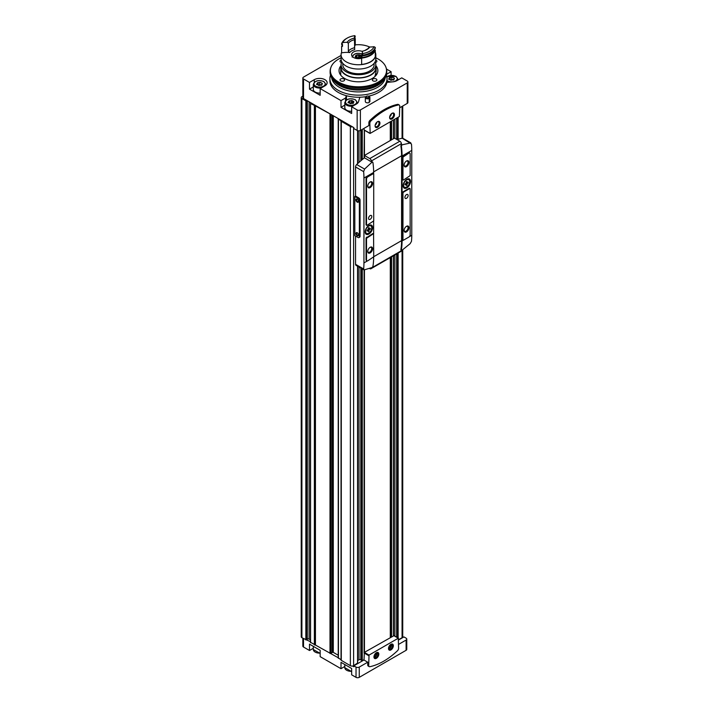 <?xml version="1.0" encoding="UTF-8"?>
<svg xmlns="http://www.w3.org/2000/svg" width="713" height="713" viewBox="0 0 713 713"><rect width="100%" height="100%" fill="white"/><g stroke="black" fill="none" stroke-linecap="round" stroke-linejoin="round"><path stroke-width="1.07" d="M386.865 82.396L392.827 81.835A7.54 4.349 0 0 0 396.981 80.614L401.749 77.86L407.239 81.032A2.282 1.319 0 0 1 407.907 81.959L407.907 102.485A2.282 1.319 0 0 1 407.239 103.412L399.726 107.752M341.081 55.427L303.524 77.111A2.282 1.319 0 0 0 302.847 78.047A2.282 1.319 0 0 0 303.524 78.974L309.495 82.432L314.264 79.678A7.54 4.349 0 0 1 322.481 78.733A7.54 4.349 0 0 1 327.133 82.753A7.54 4.349 0 0 1 324.923 85.836L320.164 88.581L341.001 100.613L341.001 107.333L351.661 113.492L351.661 106.772L356.429 104.018A7.54 4.349 0 0 0 358.55 101.62L359.815 97.218M351.661 106.772L357.16 109.945A2.282 1.319 0 0 0 360.386 109.945L407.239 82.895A2.282 1.319 0 0 0 407.907 81.959M369.887 101.406A2.282 1.319 180 0 1 369.895 101.522A2.282 1.319 180 0 1 369.887 101.638L369.227 101.602M368.978 98.011L368.978 96.923A1.373 0.793 180 0 0 368.978 96.861A1.373 0.793 180 0 0 367.614 96.068A1.373 0.793 180 0 0 366.241 96.861A1.373 0.793 180 0 0 367.088 97.592A1.373 0.793 180 0 0 368.576 97.414L369.227 98.447L369.227 102.458A2.282 1.319 180 0 1 366.74 102.743A2.282 1.319 180 0 1 365.323 101.522L365.323 97.512A2.282 1.319 180 0 1 365.992 96.576L366.562 96.255A1.488 0.856 180 0 1 368.657 96.255A1.488 0.856 180 0 1 369.093 96.932L369.887 97.628L369.887 101.638M391.089 75.311L391.089 71.701L386.615 74.277M391.089 71.701L386.508 69.063M346.366 95.694L345.538 98.002L341.001 100.613M309.495 82.432L309.495 89.143L320.164 95.301L320.164 88.581M302.847 78.047L302.847 97.636A2.282 1.319 0 0 0 303.524 98.563L353.844 127.618L353.844 128.554L357.16 130.461A2.282 1.319 0 0 0 360.386 130.461L368.871 125.568L368.871 122.752A2.282 1.319 -60 0 1 369.994 120.328A63.974 36.933 -60 0 1 397.64 104.365A2.282 1.319 -60 0 1 398.282 104.454L399.253 105.016A2.282 1.319 120 0 0 398.603 104.927A63.974 36.933 120 0 0 370.965 120.889A2.282 1.319 120 0 0 369.842 123.313L370.163 133.402L399.405 116.522L399.726 106.059A2.282 1.319 120 0 0 399.253 105.016M344.816 666.477L341.001 668.678L341.001 662.332L351.661 668.491L351.661 674.828L356.028 677.35A2.282 1.319 0 0 0 359.254 677.35L406.107 650.301A2.282 1.319 0 0 0 406.775 649.365L406.775 639.106A2.282 1.319 0 0 0 406.107 638.18L403.932 636.914L398.594 639.998M313.31 648.286L309.495 650.488L309.495 644.142L320.164 650.301L320.164 656.646L341.001 668.678M302.847 638.251L302.847 646.103A2.282 1.319 0 0 0 303.524 647.039L309.495 650.488M403.121 637.386L402.667 637.119A2.282 1.319 0 0 0 402.738 636.771L402.738 249.71M364.022 659.953L353.844 665.835L356.028 667.092A2.282 1.319 0 0 0 359.254 667.092L367.739 662.199L367.739 665.006A2.282 1.319 120 0 0 368.211 666.049L369.182 666.61A2.282 1.319 120 0 0 369.833 666.7A63.974 36.933 120 0 0 397.48 650.737A2.282 1.319 120 0 0 398.594 648.313L398.273 638.224L369.031 655.104L368.71 665.568A2.282 1.319 120 0 0 369.182 666.61M353.844 665.835L353.844 666.762L352.579 666.031A2.282 1.319 0 0 0 353.603 665.692L357.543 663.045M310.565 642.333L338.229 657.742M302.847 96.157L301.902 96.701A2.282 1.319 0 0 0 301.234 97.636L301.234 636.771A2.282 1.319 0 0 0 301.902 637.707L310.431 641.7M388.514 648.26A2.807 1.622 120 0 0 389.084 649.311A2.807 1.622 120 0 0 391.892 647.689A2.807 1.622 120 0 0 391.892 644.445A2.807 1.622 120 0 0 390.697 644.472M389.458 648.545A2.807 1.622 -60 0 1 389.432 648.563A2.807 1.622 -60 0 1 388.656 648.821M391.259 644.32A2.807 1.622 -60 0 1 391.41 645.113A2.807 1.622 -60 0 1 391.41 645.149L391.41 645.185A2.727 1.578 120 0 0 391.223 644.32M389.432 648.563L389.485 648.527A2.727 1.578 120 0 0 391.41 645.185M373.969 656.655A2.807 1.622 120 0 0 374.539 657.707A2.807 1.622 120 0 0 377.355 656.085A2.807 1.622 120 0 0 377.355 652.841A2.807 1.622 120 0 0 376.152 652.867M374.102 657.181A2.727 1.578 120 0 0 374.949 656.923L374.886 656.949A2.807 1.622 -60 0 1 374.886 656.949A2.807 1.622 -60 0 1 374.12 657.217M376.714 652.716A2.807 1.622 -60 0 1 376.874 653.509A2.807 1.622 -60 0 1 376.874 653.545M391.829 113.447A2.807 1.622 -60 0 1 393.023 113.42A2.807 1.622 -60 0 1 393.451 115.666A2.807 1.622 -60 0 1 391.615 118.144A2.807 1.622 -60 0 1 390.216 118.278A2.807 1.622 -60 0 1 389.646 117.226M377.284 121.843A2.807 1.622 -60 0 1 378.478 121.807A2.807 1.622 -60 0 1 378.915 124.062A2.807 1.622 -60 0 1 377.079 126.54A2.807 1.622 -60 0 1 375.671 126.673A2.807 1.622 -60 0 1 375.1 125.622M398.594 639.713L402.07 637.707A2.282 1.319 0 0 0 402.667 637.119M357.676 660.541L359.013 659.766A1.141 0.66 0 0 1 360.814 659.899L362.266 660.693L364.022 659.677M338.354 118.679L341.295 121.308L350.368 126.549A2.282 1.319 0 0 0 352.579 126.887M315.449 645.06L315.449 105.916L330.885 114.365M311.171 102.984L310.565 103.563L315.449 105.916M301.234 97.636A2.282 1.319 0 0 0 301.902 98.563L305.841 100.845L306.857 100.488M341.162 121.121L341.162 660.265L350.368 665.692A2.282 1.319 0 0 0 352.579 666.031M391.571 636.682L391.571 256.832M391.571 139.793L391.571 121.041M338.354 657.823L341.028 659.828L341.028 120.684M364.102 652.662L364.102 269.986M364.102 158.054L364.343 130.042M390.679 637.19L390.679 257.348M390.679 140.309L390.679 121.558M310.431 639.828L309.094 639.062A1.141 0.66 0 0 0 307.294 639.196L306.857 639.632M330.885 653.509L332.24 652.431L332.24 115.149M338.229 655.229L333.292 652.377L332.24 652.431M364.441 652.342L364.441 270.013M364.441 155.452L364.441 130.256M390.296 637.422L390.296 257.571M390.296 140.532L390.296 121.78M364.281 652.44L364.281 270.022M364.432 156.771L364.281 130.167M398.594 644.383L406.107 640.042A2.282 1.319 0 0 0 406.775 639.106M393.915 635.702L364.343 652.395L364.022 660.051L367.739 662.199M364.022 128.367L364.12 130.069L369.931 133.429M392.052 118.902A3.431 1.979 -60 0 1 389.628 117.502A3.431 1.979 -60 0 1 392.052 113.305A3.431 1.979 -60 0 1 394.476 114.704A3.431 1.979 -60 0 1 392.052 118.902M377.516 127.297A3.431 1.979 -60 0 1 375.091 125.898A3.431 1.979 -60 0 1 377.516 121.7A3.431 1.979 -60 0 1 379.94 123.099A3.431 1.979 -60 0 1 377.516 127.297M390.92 644.329L390.92 644.329A3.431 1.979 120 0 0 388.505 648.527A3.431 1.979 120 0 0 390.92 649.926A3.431 1.979 120 0 0 393.344 645.728A3.431 1.979 120 0 0 390.92 644.329L390.483 644.579M376.384 652.725L376.384 652.725A3.431 1.979 120 0 0 373.96 656.923A3.431 1.979 120 0 0 376.384 658.322A3.431 1.979 120 0 0 378.808 654.124A3.431 1.979 120 0 0 376.384 652.725L375.947 652.974M376.856 122.181A2.727 1.578 -60 0 1 375.181 125.087M375.698 123.697L376.161 122.957M391.401 113.786A2.727 1.578 -60 0 1 389.726 116.691M390.234 115.301L390.697 114.57M374.031 656.227L374.949 656.308L376.161 654.801L375.787 653.153M374.949 656.923A2.727 1.578 120 0 0 376.874 653.58A2.727 1.578 120 0 0 376.678 652.716M388.567 647.832L389.485 647.912L390.697 646.406L390.332 644.757M388.638 648.785A2.727 1.578 120 0 0 389.485 648.527M389.485 645.711L390.697 646.406M388.656 647.44L389.485 647.912M374.949 654.097L376.161 654.801M374.12 655.835L374.949 656.308M344.816 105.132L341.001 107.333M346.473 95.72L346.473 99.945M351.661 111.273A6.283 3.627 180 0 1 344.816 107.663L344.816 102.619A6.283 3.627 180 0 0 352.81 106.112M320.164 93.082A6.283 3.627 180 0 1 313.31 89.473L313.31 84.437A6.283 3.627 180 0 0 321.305 87.922M313.31 86.941L309.495 89.143M352.4 103.037L352.4 100.667A1.123 0.651 0 0 0 352.4 100.667A1.123 0.651 0 0 0 353.55 101.308L353.871 102.004A1.123 0.651 0 0 0 353.283 102.574A1.123 0.651 0 0 0 353.452 102.913L352.57 103.421A1.123 0.651 0 0 0 351.001 103.661L349.798 103.492A1.123 0.651 0 0 0 349.798 103.456A1.123 0.651 0 0 0 348.648 102.815L347.989 102.449L348.327 102.119A1.123 0.651 0 0 0 348.915 101.549A1.123 0.651 0 0 0 348.746 101.21L349.628 100.702A1.123 0.651 0 0 0 351.197 100.462L352.4 100.64L352.4 103.02A1.123 0.651 0 0 0 352.4 103.037A1.123 0.651 0 0 0 352.659 103.447M320.895 82.458A1.123 0.651 0 0 0 320.895 82.476A1.123 0.651 0 0 0 322.044 83.127L322.374 83.813A1.123 0.651 0 0 0 321.786 84.384A1.123 0.651 0 0 0 321.946 84.722L321.073 85.23A1.123 0.651 0 0 0 319.495 85.48L318.292 85.302A1.123 0.651 0 0 0 318.292 85.275A1.123 0.651 0 0 0 317.142 84.624L316.483 84.259L316.822 83.929A1.123 0.651 0 0 0 317.41 83.359A1.123 0.651 0 0 0 317.24 83.02L318.123 82.512A1.123 0.651 0 0 0 319.691 82.271L320.895 82.45M392.952 77.236A1.123 0.651 0 0 0 392.952 77.254A1.123 0.651 0 0 0 394.102 77.895L394.423 78.59A1.123 0.651 0 0 0 393.834 79.161A1.123 0.651 0 0 0 394.004 79.499L393.121 80.008A1.123 0.651 0 0 0 391.553 80.257L390.35 80.079A1.123 0.651 0 0 0 390.35 80.052A1.123 0.651 0 0 0 389.2 79.401L388.54 79.036L388.879 78.706A1.123 0.651 0 0 0 389.467 78.136A1.123 0.651 0 0 0 389.298 77.797L390.18 77.289A1.123 0.651 0 0 0 391.749 77.049L392.952 77.227M352.4 102.984L351.197 102.832A1.123 0.651 0 0 1 349.628 103.073L349.539 103.046M390.091 79.633L390.18 79.66A1.123 0.651 0 0 0 391.749 79.419L392.952 79.571A1.123 0.651 0 0 0 392.952 79.624A1.123 0.651 0 0 0 393.211 80.034M320.895 84.802L319.691 84.642A1.123 0.651 0 0 1 318.123 84.883L318.034 84.856M368.657 97.467A1.488 0.856 180 0 1 366.562 97.467A1.488 0.856 180 0 1 366.562 96.255M369.227 98.447A2.282 1.319 180 0 1 366.74 98.733A2.282 1.319 180 0 1 365.323 97.512M368.657 96.255L369.227 96.576A2.282 1.319 180 0 1 369.895 97.512A2.282 1.319 180 0 1 369.887 97.628M375.813 57.833A28.083 16.212 180 0 1 378.309 59.117A28.083 16.212 180 0 1 386.027 67.512A28.083 16.212 180 0 1 358.452 86.799A28.083 16.212 180 0 1 330.877 67.512A28.083 16.212 180 0 1 341.081 57.833M386.027 67.512L386.268 68.225A28.333 16.354 180 0 1 386.785 71.327A28.333 16.354 180 0 1 358.452 87.681A28.333 16.354 180 0 1 330.119 71.327A28.333 16.354 180 0 1 330.636 68.225L330.877 67.512M375.813 65.56A19.42 11.212 180 0 1 377.872 70.578A19.42 11.212 180 0 1 358.452 81.799A19.42 11.212 180 0 1 339.031 70.578A19.42 11.212 180 0 1 341.081 65.56M372.988 80.845A2.282 1.319 0 0 0 375.484 81.13A2.282 1.319 0 0 0 376.892 79.909A2.282 1.319 0 0 0 376.223 78.974A2.282 1.319 0 0 0 373.728 78.688A2.282 1.319 0 0 0 372.32 79.909A2.282 1.319 0 0 0 372.988 80.845M375.715 60.097A2.282 1.319 180 0 1 376.223 60.32A2.282 1.319 180 0 1 376.892 61.256A2.282 1.319 180 0 1 375.386 62.494M343.907 78.974A2.282 1.319 180 0 1 344.575 79.909A2.282 1.319 180 0 1 342.293 81.229A2.282 1.319 180 0 1 340.012 79.909A2.282 1.319 180 0 1 341.42 78.688A2.282 1.319 180 0 1 343.907 78.974M341.509 62.494A2.282 1.319 180 0 1 340.012 61.256A2.282 1.319 180 0 1 341.188 60.097M386.393 75.239A28.556 16.488 180 0 1 387.007 78.662L387.007 80.747A28.556 16.488 180 0 1 368.523 96.184M365.84 96.674A28.556 16.488 180 0 1 329.887 80.747L329.887 78.662A28.556 16.488 180 0 1 330.511 75.239M387.007 78.662A28.556 16.488 180 0 1 358.452 95.15A28.556 16.488 180 0 1 329.887 78.662M386.785 71.327L386.785 72.521A28.333 16.354 180 0 1 384.316 79.205A28.333 16.354 180 0 1 358.452 88.884A28.333 16.354 180 0 1 332.588 79.205A28.333 16.354 180 0 1 330.119 72.521L330.119 71.327M406.989 183.678L406.267 183.259L406.267 181.806L406.989 181.387L406.989 182.84L408.246 182.118L408.246 182.956L406.989 183.678L406.989 185.122L406.267 185.54L406.267 184.097L405.537 183.678M406.267 184.703L406.989 185.122M406.267 184.097L405.011 184.819L405.011 183.981L406.267 183.259M406.624 187.011A4.34 2.504 -60 0 1 404.458 187.225A4.34 2.504 -60 0 1 404.458 182.216A4.34 2.504 -60 0 1 408.799 179.703A4.34 2.504 -60 0 1 409.467 183.188A4.34 2.504 -60 0 1 406.624 187.011M369.022 229.844L368.3 229.426L368.3 227.982L369.022 227.563L369.022 229.007L370.279 228.285L370.279 229.123L369.022 229.844L369.022 231.297L368.3 231.716L368.3 230.263L367.569 229.844M368.3 230.878L369.022 231.297M368.3 230.263L367.043 230.994L367.043 230.147L368.3 229.426M368.657 233.187A4.34 2.504 -60 0 1 366.491 233.401A4.34 2.504 -60 0 1 366.491 228.383A4.34 2.504 -60 0 1 370.831 225.878A4.34 2.504 -60 0 1 371.5 229.354A4.34 2.504 -60 0 1 368.657 233.187M358.96 237.589A1.827 1.052 -120 0 0 359.343 236.752L359.343 200.567A1.827 1.052 -120 0 0 358.042 198.321L354.816 196.458L354.816 235.638L358.042 237.5A1.827 1.052 -120 0 0 358.96 237.589L359.691 237.171A1.827 1.052 -120 0 0 360.065 236.333L360.065 200.148A1.827 1.052 -120 0 0 358.773 197.902L355.546 196.039L355.546 166.958A2.282 1.319 120 0 1 356.687 164.516A109.668 63.314 120 0 1 364.432 157.796L364.432 155.461L394.476 138.117L399.85 141.219A2.282 1.319 -120 0 1 401.428 143.625A68.546 39.572 -120 0 1 401.571 144.543L400.875 145.8A68.546 39.572 60 0 1 401.588 155.746L401.588 240.629A68.546 39.572 60 0 1 400.875 249.755L401.535 249.978M355.546 236.056L355.546 264.3A2.282 1.319 120 0 0 356.019 265.343L363.978 269.942M373.639 173.714L373.639 172.439A68.546 39.572 -120 0 0 372.926 162.493L372.043 162.145L364.584 169.079L363.639 171.637A68.546 39.572 60 0 1 363.942 178.036L363.942 262.919A68.546 39.572 60 0 1 363.639 268.97L355.546 264.3M368.871 234.051A5.258 3.03 -60 0 1 365.154 231.903A5.258 3.03 -60 0 1 368.871 225.468A5.258 3.03 -60 0 1 372.587 227.616A5.258 3.03 -60 0 1 368.871 234.051M363.978 269.933L372.043 267.562L372.926 266.448A68.546 39.572 -120 0 0 373.639 257.322L373.639 257.17M373.639 233.882L373.639 221.253M366.045 224.773L367.017 225.326L373.719 220.896L373.719 173.981L372.747 173.419L367.338 176.548A1.827 1.052 120 0 0 366.045 178.785L366.045 224.773L366.527 225.05L366.527 179.061L366.045 178.785M372.747 233.588L373.229 233.864L366.527 238.294L366.527 260.031A1.827 1.052 120 0 0 366.91 260.869A1.827 1.052 120 0 0 367.819 260.771L373.719 256.814L373.576 233.828L372.747 233.588L366.045 238.017L366.045 259.746A1.827 1.052 120 0 0 366.42 260.584A1.827 1.052 120 0 0 366.696 260.664M402.016 250.254L401.366 250.031L402.016 250.254L410.127 243.694L411.463 241.359A68.546 39.572 -120 0 0 411.766 235.308L411.766 150.425A68.546 39.572 -120 0 0 411.463 144.026L402.221 138.224A2.282 1.319 120 0 1 402.89 138.304L410.848 142.894L402.016 144.837L401.366 146.076A68.546 39.572 60 0 1 402.07 156.022L402.07 240.905A68.546 39.572 60 0 1 401.366 250.031L400.875 249.755M406.838 187.876A5.258 3.03 -60 0 1 403.121 185.737A5.258 3.03 -60 0 1 406.838 179.293A5.258 3.03 -60 0 1 410.554 181.441A5.258 3.03 -60 0 1 406.838 187.876M409.494 152.956A1.827 1.052 120 0 0 409.289 152.76A1.827 1.052 120 0 0 408.371 152.849L402.48 156.815L402.613 179.801L403.442 180.041L410.153 175.612L410.153 153.874A1.827 1.052 120 0 0 409.77 153.045A1.827 1.052 120 0 0 408.861 153.135L402.961 157.101L402.961 179.765L402.48 179.48M409.182 188.294L409.663 188.58L409.182 188.294L402.961 191.886L402.48 192.733L402.48 239.648L403.442 240.21L408.861 237.081A1.827 1.052 120 0 0 410.153 234.844L410.153 188.856L409.663 188.58L403.442 192.171L402.961 193.009L402.961 239.924L402.48 239.648M369.539 268.48L369.797 268.632A2.282 1.319 -120 0 0 370.938 268.748A2.282 1.319 -120 0 0 371.384 268.052A68.546 39.572 -120 0 0 371.428 267.794M370.938 268.748L400.991 251.395A2.282 1.319 -120 0 0 401.428 250.7A68.546 39.572 -120 0 0 401.49 250.397M372.444 162.216L371.526 161.896A68.546 39.572 -120 0 0 371.384 160.978A2.282 1.319 -120 0 0 369.797 158.562L364.432 155.461M371.526 161.896L364.432 157.796M402.221 138.224A109.668 63.314 120 0 0 397.052 139.596M354.816 196.458L355.546 196.039M371.562 161.86L372.926 162.493M364.584 269.986L363.639 268.97M372.747 173.419L373.229 173.696L367.819 176.824A1.827 1.052 120 0 0 366.527 179.061M370.163 187.599A3.431 1.979 -60 0 1 367.739 186.2A3.431 1.979 -60 0 1 370.163 182.002A3.431 1.979 -60 0 1 372.587 183.401A3.431 1.979 -60 0 1 370.163 187.599M370.163 219.31A2.282 1.319 -60 0 1 369.022 219.426A2.282 1.319 -60 0 1 369.022 216.788A2.282 1.319 -60 0 1 371.304 215.469A2.282 1.319 -60 0 1 371.66 217.296A2.282 1.319 -60 0 1 370.163 219.31M406.517 231.903A3.431 1.979 -60 0 1 404.093 230.504A3.431 1.979 -60 0 1 406.517 226.306A3.431 1.979 -60 0 1 408.941 227.705A3.431 1.979 -60 0 1 406.517 231.903M406.517 198.321A2.282 1.319 -60 0 1 405.376 198.437A2.282 1.319 -60 0 1 405.376 195.799A2.282 1.319 -60 0 1 407.658 194.48A2.282 1.319 -60 0 1 408.005 196.316A2.282 1.319 -60 0 1 406.517 198.321M370.163 252.892A3.431 1.979 -60 0 1 367.739 251.493A3.431 1.979 -60 0 1 370.163 247.295A3.431 1.979 -60 0 1 372.587 248.694A3.431 1.979 -60 0 1 370.163 252.892M406.517 166.61A3.431 1.979 -60 0 1 404.093 165.211A3.431 1.979 -60 0 1 406.517 161.013A3.431 1.979 -60 0 1 408.941 162.412A3.431 1.979 -60 0 1 406.517 166.61M369.931 182.145A2.807 1.622 -60 0 1 371.134 182.118A2.807 1.622 -60 0 1 371.562 184.364A2.807 1.622 -60 0 1 369.726 186.842A2.807 1.622 -60 0 1 368.318 186.984A2.807 1.622 -60 0 1 367.748 185.924M369.931 247.438A2.807 1.622 -60 0 1 371.134 247.411A2.807 1.622 -60 0 1 371.562 249.657A2.807 1.622 -60 0 1 369.726 252.135A2.807 1.622 -60 0 1 368.318 252.277A2.807 1.622 -60 0 1 367.748 251.226M406.285 161.156A2.807 1.622 -60 0 1 407.479 161.129A2.807 1.622 -60 0 1 407.916 163.375A2.807 1.622 -60 0 1 406.08 165.853A2.807 1.622 -60 0 1 404.672 165.995A2.807 1.622 -60 0 1 404.102 164.944M406.285 226.458A2.807 1.622 -60 0 1 407.479 226.422A2.807 1.622 -60 0 1 407.916 228.677A2.807 1.622 -60 0 1 406.08 231.146A2.807 1.622 -60 0 1 404.672 231.288A2.807 1.622 -60 0 1 404.102 230.237M357.24 232.741L357.24 232.741A1.827 1.052 60 0 1 358.532 234.987A1.827 1.052 60 0 1 357.24 235.727A1.827 1.052 60 0 1 355.947 233.49A1.827 1.052 60 0 1 357.24 232.741M357.24 199.168L357.24 199.168A1.827 1.052 60 0 1 358.532 201.405A1.827 1.052 60 0 1 357.24 202.153A1.827 1.052 60 0 1 355.947 199.907A1.827 1.052 60 0 1 357.24 199.168M358.523 201.209A1.399 0.802 60 0 1 358.238 201.69A1.399 0.802 60 0 1 356.848 200.879A1.399 0.802 60 0 1 356.848 199.275A1.399 0.802 60 0 1 357.4 199.275M358.523 234.791A1.399 0.802 60 0 1 358.238 235.272A1.399 0.802 60 0 1 356.848 234.461A1.399 0.802 60 0 1 356.848 232.848A1.399 0.802 60 0 1 357.4 232.848M366.286 233.249A4.34 2.504 -60 0 1 366.054 233.142A4.34 2.504 -60 0 1 365.172 231.502M368.532 225.682A4.34 2.504 -60 0 1 370.395 225.629A4.34 2.504 -60 0 1 370.6 225.771M369.022 229.007L368.3 228.588M370.279 229.123L369.548 228.704M404.253 187.082A4.34 2.504 -60 0 1 404.021 186.975A4.34 2.504 -60 0 1 403.139 185.335M406.499 179.507A4.34 2.504 -60 0 1 408.362 179.453A4.34 2.504 -60 0 1 408.567 179.596M406.989 182.84L406.267 182.421M408.246 182.956L407.515 182.537M375.813 65.783A17.709 10.223 180 0 1 376.161 67.78A17.709 10.223 180 0 1 358.452 78.011A17.709 10.223 180 0 1 340.743 67.78A17.709 10.223 180 0 1 341.081 65.783M374.851 76.585L376.161 71.425L376.161 67.78M361.919 57.601A16.337 9.429 180 0 0 374.414 50.382A15.766 9.1 0 0 0 375.288 50.231A17.139 9.893 180 0 1 361.643 58.101A15.766 9.1 0 0 0 361.919 57.601L361.919 56.015M366.509 49.785A10.855 6.265 180 0 0 368.55 47.878L369.744 46.987A15.766 9.1 0 0 0 374.04 46.71A15.998 9.233 180 0 1 362.017 53.653A15.766 9.1 0 0 0 362.498 51.416A15.766 9.1 0 0 0 362.498 51.167L362.418 52.343M369.744 46.987A11.996 6.925 180 0 1 366.937 49.545A11.996 6.925 180 0 1 362.498 51.167M375.288 50.231L375.288 56.568A17.139 9.893 180 0 1 361.643 64.446L361.643 58.101M374.414 50.382L374.414 49.928M374.04 46.71L375.288 47.432L375.288 48.172A17.139 9.893 180 0 1 361.643 56.051L362.017 53.653M375.288 47.432A17.139 9.893 180 0 1 361.643 55.302M375.1 61.862A17.362 10.027 180 0 1 375.813 64.705L375.813 67.78A17.362 10.027 180 0 1 358.452 77.806A17.362 10.027 180 0 1 341.081 67.78L341.081 64.705A17.362 10.027 180 0 1 341.803 61.862M375.813 64.705A17.362 10.027 180 0 1 358.452 74.731A17.362 10.027 180 0 1 341.081 64.705M374.102 63.359L374.102 64.705A15.65 9.037 180 0 1 358.452 73.742A15.65 9.037 180 0 1 342.801 64.705L342.801 63.359M375.288 52.272A17.362 10.027 180 0 1 375.813 54.723L375.813 59.019A17.362 10.027 180 0 1 358.452 69.045A17.362 10.027 180 0 1 341.081 59.019L341.081 54.723A17.362 10.027 180 0 1 341.616 52.272M375.813 54.723A17.362 10.027 180 0 1 358.452 64.749A17.362 10.027 180 0 1 341.081 54.723M355.252 44.874A17.362 10.027 180 0 1 369.646 47.058M354.477 47.031A15.766 9.1 0 0 1 355.252 45.008L355.252 38.662A15.766 9.1 0 0 0 354.985 39.162L354.985 37.112A15.766 9.1 180 0 1 355.252 36.613L354.887 35.65A15.766 9.1 0 0 0 354.397 37.887A15.766 9.1 0 0 0 354.406 38.128L354.477 39.75A10.855 6.265 180 0 0 348.345 43.288L347.16 42.317A15.766 9.1 0 0 0 342.864 42.593L341.616 43.743A17.139 9.893 180 0 1 346.331 38.591L347.142 38.119A15.998 9.233 180 0 1 354.887 35.65M348.345 43.288L348.345 51.318L349.744 52.557A15.766 9.1 0 0 0 341.616 52.878L341.616 46.532A17.139 9.893 180 0 1 342.49 44.785M341.616 43.743L341.616 44.482A15.766 9.1 180 0 1 342.49 44.331L342.49 46.381A15.766 9.1 0 0 0 341.616 46.532M342.864 42.593A15.998 9.233 180 0 1 347.142 38.119M347.16 42.317A11.996 6.925 180 0 1 354.406 38.128M349.744 52.557A9.483 5.472 180 0 1 354.691 49.696L354.477 39.75M367.792 48.769L364.682 50.57M361.643 58.225A6.854 3.957 180 0 1 351.598 54.723A6.854 3.957 180 0 1 355.306 51.211A6.854 3.957 180 0 1 362.418 51.496M356.188 55.284A3.2 1.845 180 0 1 359.281 54.803A3.2 1.845 180 0 1 361.536 56.113A3.2 1.845 180 0 1 360.716 57.896A3.2 1.845 180 0 1 357.623 58.377A3.2 1.845 180 0 1 355.359 57.067A3.2 1.845 180 0 1 356.188 55.284L356.099 55.935L356.188 55.284L359.281 54.803L361.536 56.113L360.635 57.94M355.671 57.37L355.671 56.844L357.623 58.377L360.716 57.896M355.671 56.844L356.099 55.935L355.359 57.067M359.753 55.427L359.753 57.744L359.281 54.803M361.224 56.728L361.536 56.113M358.55 55.186L358.55 57.557L356.972 57.798L356.972 55.427M375.894 72.94A3.886 2.246 -60 0 1 375.903 73.198A3.886 2.246 -60 0 1 374.976 76.095M303.524 78.974L303.524 98.563M357.16 109.945L357.16 130.461M356.028 677.35L356.028 667.092M303.524 647.039L303.524 638.643M341.295 660.452L341.295 121.308M350.368 665.692L350.368 126.549M310.565 642.707L310.565 103.563M314.371 644.909L314.371 105.765M301.902 637.707L301.902 98.563M305.841 639.98L305.841 100.845M353.603 665.692L353.603 127.484M357.543 663.411L357.543 266.225M357.543 163.723L357.543 130.639M398.13 637.983L398.13 253.044M398.13 139.276L398.13 117.262M402.07 637.707L402.07 250.218M402.07 138.26L402.07 106.397M393.407 635.622L393.407 255.771M393.407 138.732L393.407 119.98M360.386 109.945L360.386 130.461M407.239 82.895L407.239 103.412M362.266 660.693L362.266 268.953M362.266 159.578L362.266 129.383M306.563 639.926L306.563 100.783M307.294 639.196L307.294 100.747M309.094 639.062L309.094 101.781M314.691 644.98L314.691 105.845M315.128 644.98L315.128 105.845M330.003 653.465L330.003 114.321M331.046 653.411L331.046 114.463M333.292 652.377L333.292 115.756M338.425 658.331L338.425 119.187M359.013 659.766L359.013 267.072M359.013 162.386L359.013 130.844M360.814 659.899L360.814 268.115M360.814 160.808L360.814 130.221M361.544 660.639L361.544 268.534M361.544 160.184L361.544 129.793M394.886 636.112L394.886 254.924M394.886 138.349L394.886 119.133M396.678 637.146L396.678 253.881M396.678 139.383L396.678 118.091M397.408 637.565L397.408 253.463M397.408 139.49L397.408 117.672M359.254 677.35L359.254 667.092M406.107 650.301L406.107 640.042M397.64 104.365L398.603 104.927M369.994 120.328L370.965 120.889M368.871 122.752L369.842 123.313M364.022 129.864L369.842 133.215M393.594 635.515L398.273 638.224M364.343 652.395L369.031 655.104M364.022 652.956L368.71 655.666M367.739 665.006L368.71 665.568M351.661 671.307A6.283 3.627 180 0 1 344.816 667.698L344.816 664.534M320.164 653.117A6.283 3.627 180 0 1 313.31 649.507L313.31 646.343M345.538 98.002L345.538 100.774M345.725 97.788L345.725 100.569M314.264 79.678L314.264 82.334M386.553 74.598L386.553 75.721M355.056 99.775A5.597 3.235 180 0 1 352.552 105.185A5.597 3.235 180 0 1 345.689 101.228A5.597 3.235 180 0 1 355.056 99.775M344.816 102.619C346.358 98.831 349.887 97.868 355.404 99.74L357.382 102.619A6.283 3.627 180 0 1 357.195 103.51M323.55 81.585A5.597 3.235 180 0 1 321.046 86.995A5.597 3.235 180 0 1 314.192 83.038A5.597 3.235 180 0 1 323.55 81.585M313.31 84.437C314.852 80.64 318.381 79.678 323.898 81.558L325.877 84.437A6.283 3.627 180 0 1 325.689 85.319M386.865 76.977A5.597 3.235 180 0 1 395.608 76.362A5.597 3.235 180 0 1 395.216 81.148A5.597 3.235 180 0 1 387.007 80.462M386.803 76.692L395.956 76.336L397.934 79.214A6.283 3.627 180 0 1 397.694 80.195M388.237 82.253A6.283 3.627 180 0 1 386.972 81.63M353.55 102.155L353.55 101.308M348.327 102.77L348.327 102.119M349.628 103.073L349.628 100.702M351.197 102.832L351.197 100.462M394.102 78.742L394.102 77.895M388.879 79.357L388.879 78.706M390.18 79.66L390.18 77.289M391.749 79.419L391.749 77.049M322.044 83.965L322.044 83.127M316.822 84.58L316.822 83.929M318.123 84.883L318.123 82.512M319.691 84.642L319.691 82.271M385.27 77.797A26.934 15.552 180 0 1 358.452 91.915A26.934 15.552 180 0 1 331.625 77.797M384.316 79.205L383.041 80.845A26.934 15.552 180 0 1 358.452 90.052A26.934 15.552 180 0 1 333.862 80.845L332.588 79.205M363.639 171.637L355.546 166.958M363.942 178.036L373.639 172.439M363.942 262.919L367.373 260.94M401.366 146.076L400.875 145.8M402.07 156.022L411.766 150.425M402.07 240.905L403.175 240.272M409.307 236.725L411.766 235.308M373.719 256.716L401.588 240.629M371.384 268.052L401.428 250.7M373.639 171.886L401.588 155.746M371.384 160.978L401.428 143.625M369.797 158.562L399.85 141.219M364.584 169.079L356.687 164.516M402.016 144.837L401.535 144.552M367.819 176.824L367.338 176.548M403.442 192.171L402.961 191.886M402.961 193.009L402.48 192.733M367.017 237.456L366.527 237.171M366.527 238.294L366.045 238.017M366.527 260.031L366.045 259.746M408.861 153.135L408.371 152.849M403.442 156.254L402.961 155.978M402.961 157.101L402.48 156.815M358.042 198.321L358.773 197.902M359.343 200.567L360.065 200.148M359.343 236.752L360.065 236.333M348.345 51.318A10.855 6.265 180 0 1 354.477 47.771M352.908 57.058A5.597 3.235 180 0 1 355.662 53.787A5.597 3.235 180 0 1 361.937 54.063M360.903 57.031L360.903 56.042M310.431 642.52L310.431 103.376M338.229 658.046L338.229 118.911M357.676 663.233L357.676 266.305M357.676 163.598L357.676 130.693M393.54 635.541L393.54 255.691M393.54 138.652L393.54 119.909M402.738 138.233L402.738 106.014M393.817 635.497L398.505 638.197M351.661 671.601L344.816 667.698M320.164 653.411L313.31 649.507M357.382 102.619L357.382 103.349M325.877 84.437L325.877 85.159M397.934 79.214L397.934 80.061M353.283 103.403L353.283 102.574M348.915 102.832L348.915 101.549M393.834 79.99L393.834 79.161M389.467 79.419L389.467 78.136M321.786 85.221L321.786 84.384M317.41 84.642L317.41 83.359M369.895 97.512L369.895 101.522M372.658 162.029L372.177 161.753M401.472 250.406L400.991 250.129M373.576 173.669L373.095 173.384M366.669 225.361L366.188 225.085M410.011 188.544L409.52 188.268M403.103 240.236L402.613 239.96M373.576 233.828L373.095 233.552M366.91 260.869L366.42 260.584M409.77 153.045L409.289 152.76M403.103 180.077L402.613 179.801M340.743 67.78L340.743 75.186M362.748 54.268C357.231 52.397 353.71 53.359 352.169 57.147M356.259 57.655L356.259 56.47"/></g></svg>

